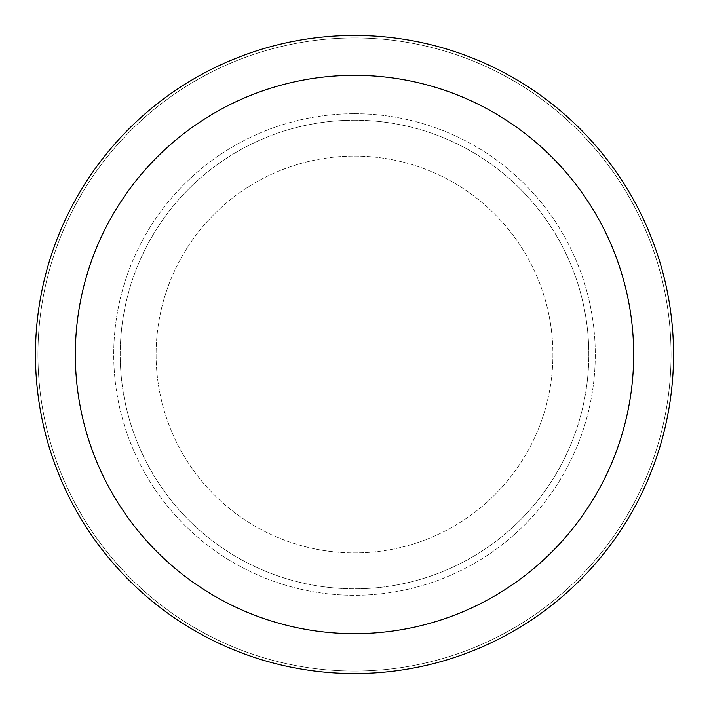 <?xml version="1.0" encoding="UTF-8"?>
<svg xmlns="http://www.w3.org/2000/svg" width="709" height="709" viewBox="0 0 709 709"><rect width="100%" height="100%" fill="white"/><g stroke="black" fill="none" stroke-linecap="round" stroke-linejoin="round"><path stroke-width="0.53" stroke-dasharray="3.54 2.66" d="M354.5 156.086A198.414 198.414 0 0 1 552.914 354.5A198.414 198.414 0 0 1 354.5 552.914A198.414 198.414 0 0 1 156.086 354.5A198.414 198.414 0 0 1 354.5 156.086A198.414 198.414 0 0 1 552.914 354.5A198.414 198.414 0 0 1 354.5 552.914A198.414 198.414 0 0 1 156.086 354.5A198.414 198.414 0 0 1 354.5 156.086A198.414 198.414 0 0 1 552.914 354.5A198.414 198.414 0 0 1 354.5 552.914A198.414 198.414 0 0 1 156.086 354.5A198.414 198.414 0 0 1 354.5 156.086A198.414 198.414 0 0 1 552.914 354.5A198.414 198.414 0 0 1 354.5 552.914A198.414 198.414 0 0 1 156.086 354.5A198.414 198.414 0 0 1 354.5 156.086M354.5 113.715A240.785 240.785 0 0 1 595.285 354.5A240.785 240.785 0 0 1 354.5 595.285A240.785 240.785 0 0 1 113.715 354.5A240.785 240.785 0 0 1 354.5 113.715A240.785 240.785 0 0 1 595.285 354.5A240.785 240.785 0 0 1 354.5 595.285A240.785 240.785 0 0 1 113.715 354.5A240.785 240.785 0 0 1 354.5 113.715M354.5 120.193A234.307 234.307 0 0 1 588.807 354.5A234.307 234.307 0 0 1 354.5 588.807A234.307 234.307 0 0 1 120.202 354.5A234.307 234.307 0 0 1 354.5 120.193A234.307 234.307 0 0 1 588.807 354.5A234.307 234.307 0 0 1 354.5 588.807A234.307 234.307 0 0 1 120.202 354.5A234.307 234.307 0 0 1 354.5 120.193M354.5 37.94A316.56 316.56 0 0 1 671.06 354.5A316.56 316.56 0 0 1 354.5 671.06A316.56 316.56 0 0 1 37.94 354.5A316.56 316.56 0 0 1 354.5 37.94A316.56 316.56 0 0 1 671.06 354.5A316.56 316.56 0 0 1 354.5 671.06A316.56 316.56 0 0 1 37.94 354.5A316.56 316.56 0 0 1 354.5 37.94A316.56 316.56 0 0 1 671.06 354.5A316.56 316.56 0 0 1 354.5 671.06A316.56 316.56 0 0 1 37.94 354.5A316.56 316.56 0 0 1 354.5 37.94M354.5 35.45A319.05 319.05 0 0 1 673.55 354.5A319.05 319.05 0 0 1 354.5 673.55A319.05 319.05 0 0 1 35.45 354.5A319.05 319.05 0 0 1 354.5 35.45"/><path stroke-width="1.06" d="M354.5 35.45A319.05 319.05 0 0 1 673.55 354.5A319.05 319.05 0 0 1 354.5 673.55A319.05 319.05 0 0 1 35.45 354.5A319.05 319.05 0 0 1 354.5 35.45M354.5 75.331A279.169 279.169 0 0 1 633.669 354.5A279.169 279.169 0 0 1 354.5 633.669A279.169 279.169 0 0 1 75.331 354.5A279.169 279.169 0 0 1 354.5 75.331"/></g></svg>
